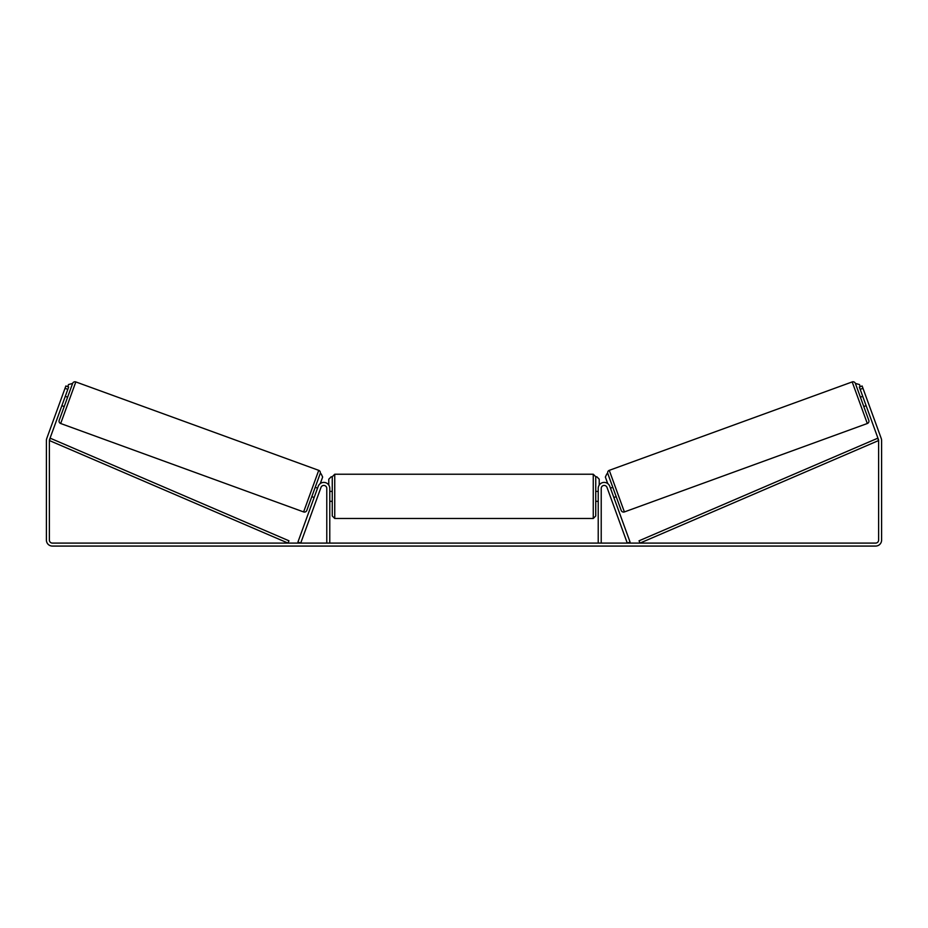 <?xml version="1.0" encoding="UTF-8"?>
<svg xmlns="http://www.w3.org/2000/svg" width="928" height="928" viewBox="0 0 928 928"><rect width="100%" height="100%" fill="white"/><g stroke="black" fill="none" stroke-linecap="round" stroke-linejoin="round"><path stroke-width="1.39" d="M297.923 542.068L318.2 486.365A5.962 5.962 0 0 1 329.776 488.395L329.776 543.089L326.784 543.089L326.784 488.395A2.981 2.981 0 0 0 321.007 487.374L300.73 543.089L297.923 542.068M630.077 542.068L609.8 486.365A5.962 5.962 0 0 0 598.224 488.395L598.224 543.089L601.216 543.089L601.216 488.395A2.981 2.981 0 0 1 606.993 487.374L627.27 543.089L630.077 542.068M624.393 511.931L609.267 470.345L852.182 381.93A2.482 2.482 0 0 1 855.372 383.415L868.805 420.326A2.482 2.482 0 0 1 867.32 423.504L624.393 511.931A2.482 2.482 0 0 1 621.215 510.435L607.782 473.535L606.842 473.872L605.358 477.062L607.736 483.604M609.267 470.345A2.482 2.482 0 0 0 607.782 473.535M860.384 397.196L862.727 396.349M863.794 406.545L866.126 405.687M863.214 397.683L865.638 404.353M610.462 488.163L612.793 487.316M613.86 497.512L616.192 496.654M610.949 489.497L613.373 496.178M67.825 389.342L65.018 388.322L65.876 385.99L68.672 387.011L49.567 439.512A2.981 2.981 0 0 0 49.381 440.533L49.381 540.108A2.981 2.981 0 0 0 52.362 543.089L875.638 543.089A2.981 2.981 0 0 0 878.619 540.108L878.619 440.533A2.981 2.981 0 0 0 878.433 439.512L859.328 387.011L862.124 385.99L862.982 388.322L860.175 389.342M65.018 388.322L46.76 438.492A5.962 5.962 0 0 0 46.4 440.533L46.4 540.108A5.962 5.962 0 0 0 52.362 546.07L875.638 546.07A5.962 5.962 0 0 0 881.6 540.108L881.6 440.533A5.962 5.962 0 0 0 881.24 438.492L862.982 388.322M868.933 404.666L868.248 402.798M59.067 404.666L59.752 402.798M303.607 511.931L318.733 470.345L75.818 381.93A2.482 2.482 0 0 0 72.628 383.415L59.195 420.326A2.482 2.482 0 0 0 60.68 423.504L303.607 511.931A2.482 2.482 0 0 0 306.785 510.435L320.218 473.535L321.158 473.872L322.642 477.062L320.264 483.604M318.733 470.345A2.482 2.482 0 0 1 320.218 473.535M67.616 397.196L65.273 396.349M64.786 397.683L62.362 404.353M64.206 406.545L61.874 405.687M317.538 488.163L315.207 487.316M314.14 497.512L311.808 496.654M317.051 489.497L314.627 496.178M332.259 496.352L332.259 476.714L334.741 474.231L334.741 518.474L332.259 515.991L332.259 496.352M593.259 474.231L595.741 476.714L595.741 515.991L593.259 518.474L593.259 474.231L334.741 474.231M598.224 499.902L598.224 492.803M329.776 492.803L329.776 499.902M67.744 386.663L68.51 384.563L72.628 383.415M328.779 485.1L328.779 479.208L331.261 476.714M596.739 476.714L599.221 479.208L599.221 485.1M860.256 386.663L859.49 384.563L855.372 383.415M49.381 440.533L287.982 543.089L288.968 540.804L50.367 438.26L49.381 440.533M878.619 440.533L640.018 543.089L639.032 540.804L877.633 438.26L878.619 440.533M852.182 381.93L867.32 423.504M75.818 381.93L60.68 423.504M595.741 491.388L598.224 491.388M598.224 501.329L595.741 501.329M593.259 518.474L334.741 518.474M332.259 491.388L329.776 491.388M332.259 501.329L329.776 501.329"/></g></svg>
